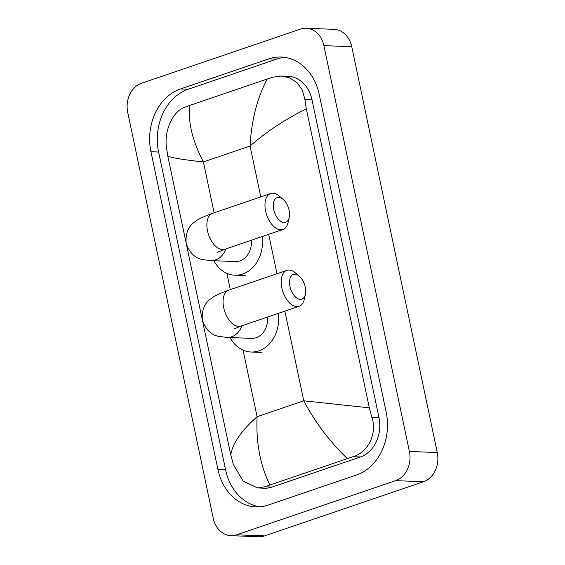 <?xml version="1.0" encoding="UTF-8"?>
<svg xmlns="http://www.w3.org/2000/svg" width="565" height="565" viewBox="0 0 565 565"><rect width="100%" height="100%" fill="white"/><g stroke="black" fill="none" stroke-linecap="round" stroke-linejoin="round"><path stroke-width="0.85" d="M273.75 209.636A13.052 7.324 71.2 0 0 281.631 221.833A13.052 7.324 71.2 0 0 289.209 217.412A13.052 7.324 71.2 0 0 289.082 210.237A13.052 7.324 71.2 0 0 283.023 199.254A13.052 7.324 71.2 0 0 275.31 198.866A13.052 7.324 71.2 0 0 273.75 209.636M289.209 217.412L288.108 222.398A18.984 10.657 -108.8 0 1 282.888 229.489A18.984 10.657 -108.8 0 1 265.614 211.084A18.984 10.657 -108.8 0 1 270.642 193.548A18.984 10.657 -108.8 0 1 279.103 195.977L283.023 199.254M217.652 252.23L224.785 249.285A18.984 10.657 71.2 0 1 207.517 230.873A18.984 10.657 71.2 0 1 212.546 213.344C203.64 216.55 197.898 219.277 195.313 221.537C188.456 225.845 185.405 233.126 186.168 243.388C189.614 253.078 195.342 258.509 203.351 259.688L210.943 260.606L235.337 261.56A18.984 15.361 -87.8 0 0 239.927 260.882A18.984 15.361 -87.8 0 0 251.354 240.231M262.111 236.566A32.629 26.4 92.2 0 1 242.703 274.025A32.629 26.4 92.2 0 1 234.8 275.19A32.629 26.4 92.2 0 1 213.881 260.719M289.937 286.455A13.052 7.324 71.2 0 0 297.819 298.652A13.052 7.324 71.2 0 0 305.397 294.238A13.052 7.324 71.2 0 0 305.27 287.055A13.052 7.324 71.2 0 0 299.21 276.073A13.052 7.324 71.2 0 0 291.498 275.692A13.052 7.324 71.2 0 0 289.937 286.455M305.397 294.238L304.295 299.217A18.984 10.657 -108.8 0 1 299.076 306.308A18.984 10.657 -108.8 0 1 281.808 287.903A18.984 10.657 -108.8 0 1 286.836 270.367A18.984 10.657 -108.8 0 1 295.29 272.803L299.21 276.073M233.839 329.056L240.98 326.104A18.984 10.657 71.2 0 1 223.705 307.699A18.984 10.657 71.2 0 1 228.733 290.163C219.834 293.369 214.086 296.102 211.501 298.355C204.643 302.663 201.599 309.952 202.355 320.207C205.801 329.896 211.529 335.335 219.538 336.507L227.13 337.425L251.524 338.379A18.984 15.361 -87.8 0 0 256.122 337.701A18.984 15.361 -87.8 0 0 267.542 317.057M278.298 313.391A32.629 26.4 92.2 0 1 258.89 350.844A32.629 26.4 92.2 0 1 250.987 352.016A32.629 26.4 92.2 0 1 230.068 337.538M306.216 28.25L334.092 29.345A23.73 19.196 92.2 0 1 351.755 46.718L437.275 452.544A23.73 19.196 92.2 0 1 423.496 481.74L264.533 535.903A23.73 19.196 92.2 0 1 258.784 536.75L230.908 535.655A23.73 19.196 92.2 0 1 213.245 518.282L127.725 112.456A23.73 19.196 92.2 0 1 141.504 83.26L300.467 29.098A23.73 19.196 92.2 0 1 306.216 28.25A23.73 19.196 92.2 0 1 323.879 45.631L409.399 451.456A23.73 19.196 92.2 0 1 395.62 480.653L236.657 534.808A23.73 19.196 92.2 0 1 230.908 535.655M268.876 58.852L180.56 88.938A51.02 41.28 -87.8 0 0 150.947 151.717L217.921 469.515A51.02 41.28 -87.8 0 0 255.896 506.883A51.02 41.28 -87.8 0 0 268.248 505.054L356.564 474.967A51.02 41.28 -87.8 0 0 386.178 412.196L319.204 94.39A51.02 41.28 -87.8 0 0 281.229 57.03A51.02 41.28 -87.8 0 0 268.876 58.852L276.539 59.156L188.23 89.242A51.02 41.28 -87.8 0 0 158.61 152.013L225.583 469.819A51.02 41.28 -87.8 0 0 259.738 506.812M285.057 57.397A51.02 41.28 -87.8 0 0 276.539 59.156M257.675 487.948L264.3 488.209A32.035 25.919 -87.8 0 0 272.062 487.065L360.378 456.979A32.035 25.919 -87.8 0 0 378.967 417.563L312 99.758A32.035 25.919 -87.8 0 0 288.15 76.296L281.525 76.035L289.986 77.963L297.239 82.9L302.437 90.336L304.888 99.482L306.322 108.883L369.319 407.838L371.862 417.281C377.505 433.581 367.886 452.678 353.026 456.69L264.71 486.776L257.675 487.948L243.162 481.14L233.345 464.472L230.803 455.03C232.328 443.744 241.086 430.968 257.089 416.702C255.917 442.437 260.168 465.172 269.858 484.904M306.322 108.883C285.12 119.392 266.369 131.779 250.069 146.031C251.467 120.31 257.195 97.964 267.266 79.001L273.043 77.158L281.525 76.042M267.266 79.001L189.875 105.373C187.757 121.539 192.262 140.395 203.4 161.929C183.95 159.853 172.085 157.903 167.805 156.074L185.941 242.138M186.464 244.617L202.129 318.964M202.651 321.436L230.803 455.03M167.805 156.074L166.378 146.667C164.33 130.508 172.636 111.362 184.734 107.244L189.875 105.373M347.249 458.54C329.656 441.597 315.157 422.352 303.758 400.804L369.319 407.838M210.943 260.606A18.984 15.361 -87.8 0 0 215.54 259.921A18.984 15.361 -87.8 0 0 225.76 248.953M227.13 337.425A18.984 15.361 -87.8 0 0 231.728 336.747A18.984 15.361 -87.8 0 0 241.947 325.772M260.79 196.903L250.069 146.031L203.4 161.929L214.121 212.807M284.866 311.153L303.758 400.804L257.089 416.702L243.07 350.173M230.308 289.626L226.883 273.354M276.977 273.728L268.679 234.334M236.657 534.808L264.533 535.903M395.62 480.653L423.496 481.74M409.399 451.456L437.275 452.544M323.879 45.631L351.755 46.718M225.583 469.819L217.921 469.515M158.61 152.013L150.947 151.717M188.23 89.242L180.56 88.938M312 99.758L304.888 99.482M378.967 417.563L371.862 417.281M360.378 456.979L353.026 456.69M272.062 487.065L264.71 486.776M224.785 249.285L282.888 229.489M234.8 275.19L245.252 275.6M212.546 213.344L270.642 193.548M240.98 326.104L299.076 306.308M250.987 352.016L261.44 352.426M228.733 290.163L286.836 270.367"/></g></svg>
